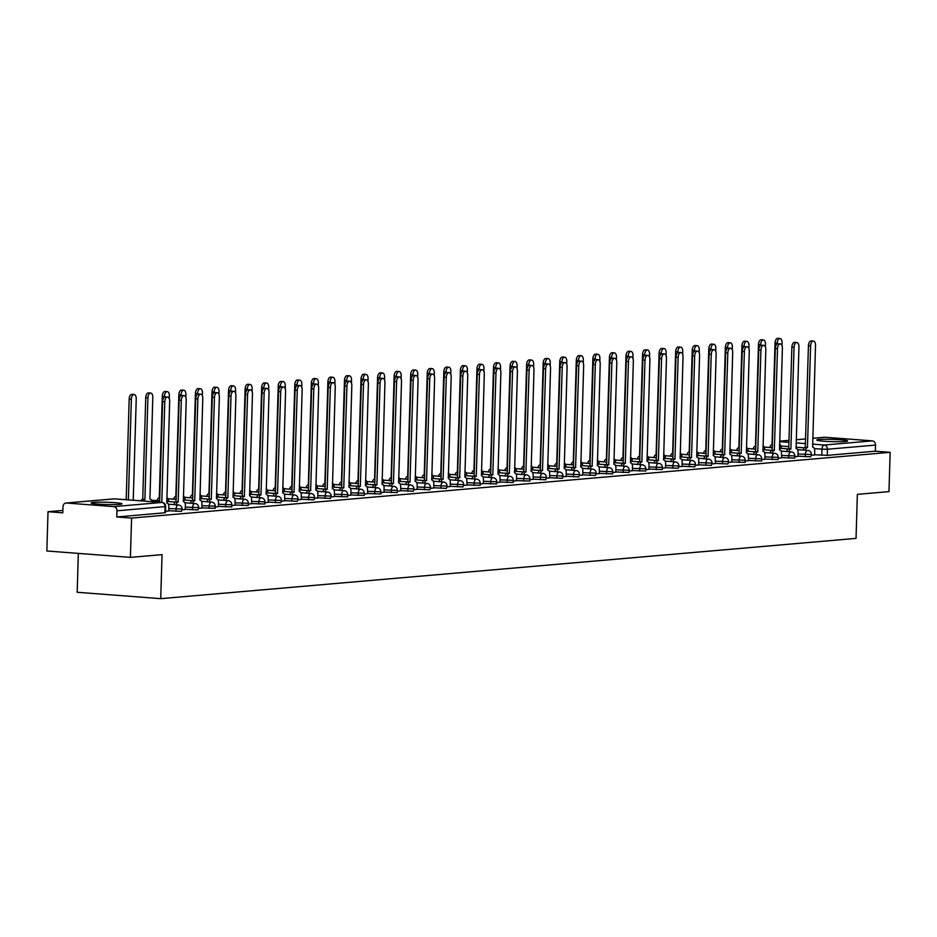 <?xml version="1.0" encoding="UTF-8"?>
<svg xmlns="http://www.w3.org/2000/svg" width="937" height="937" viewBox="0 0 937 937"><rect width="100%" height="100%" fill="white"/><g stroke="black" fill="none" stroke-linecap="round" stroke-linejoin="round"><path stroke-width="1.41" d="M797.973 456.167L810.716 456.799L811.395 454.492L798.031 454M781.411 457.607L794.775 458.099L794.834 455.921L781.481 455.429M764.85 459.036L778.214 459.528L778.272 457.361L764.92 456.869M748.288 460.477L761.652 460.969L761.711 458.79L748.358 458.31M731.727 461.918L745.091 462.398L745.149 460.231L731.797 459.739M715.177 463.346L727.908 463.979L728.599 461.672L715.236 461.18M698.615 464.787L711.347 465.408L712.038 463.101L698.674 462.609M682.054 466.216L694.797 466.849L695.477 464.541L682.113 464.049M665.493 467.657L678.236 468.277L678.915 465.97L665.551 465.478M648.931 469.086L662.295 469.578L662.354 467.411L649.001 466.919M632.37 470.526L645.734 471.018L645.792 468.84L632.44 468.359M615.808 471.967L629.172 472.447L629.231 470.28L615.878 469.788M599.247 473.396L612.611 473.888L612.669 471.709L599.317 471.229M582.697 474.836L595.428 475.457L596.119 473.15L582.755 472.658M566.135 476.265L578.867 476.898L579.558 474.59L566.194 474.099M549.574 477.706L562.317 478.327L562.996 476.019L549.632 475.527M533.012 479.135L545.756 479.767L546.435 477.46L533.071 476.968M516.451 480.576L529.815 481.068L529.873 478.889L516.521 478.409M499.889 482.016L513.253 482.496L513.312 480.33L499.96 479.838M483.328 483.445L496.692 483.937L496.751 481.759L483.398 481.278M466.767 484.886L480.131 485.366L480.189 483.199L466.837 482.707M450.217 486.315L462.948 486.947L463.639 484.64L450.275 484.148M433.655 487.755L446.387 488.376L447.078 486.069L433.714 485.577M417.094 489.184L429.837 489.817L430.516 487.509L417.152 487.017M400.532 490.625L413.276 491.246L413.955 488.938L400.591 488.458M383.971 492.066L397.335 492.546L397.393 490.379L384.041 489.887M367.409 493.494L380.773 493.986L380.832 491.808L367.48 491.328M350.848 494.935L364.212 495.415L364.27 493.249L350.918 492.757M334.286 496.364L347.65 496.856L347.709 494.689L334.357 494.197M317.737 497.805L330.468 498.425L331.159 496.118L317.795 495.626M301.175 499.234L313.907 499.866L314.598 497.559L301.234 497.067M284.614 500.674L297.357 501.295L298.036 498.988L284.672 498.496M268.052 502.103L280.795 502.736L281.475 500.428L268.111 499.936M251.491 503.544L264.855 504.036L264.913 501.857L251.561 501.377M234.929 504.984L248.293 505.465L248.352 503.298L235 502.806M218.368 506.413L231.732 506.905L231.79 504.738L218.438 504.247M201.806 507.854L215.17 508.346L215.229 506.167L201.877 505.675M185.257 509.283L197.988 509.915L198.679 507.608L185.315 507.116M168.695 510.724L181.427 511.344L182.118 509.037L168.754 508.545M93.513 502.396A15.449 1.136 1.7 0 0 91.1 502.935A15.449 1.136 1.7 0 0 102.215 504.364A15.449 1.136 1.7 0 0 119.585 504.387A15.449 1.136 1.7 0 0 121.986 503.848A15.449 1.136 1.7 0 0 110.871 502.431A15.449 1.136 1.7 0 0 93.513 502.396M819.184 439.488A15.449 1.136 1.7 0 0 816.771 440.027A15.449 1.136 1.7 0 0 827.886 441.456A15.449 1.136 1.7 0 0 845.256 441.479A15.449 1.136 1.7 0 0 847.657 440.952A15.449 1.136 1.7 0 0 836.542 439.523A15.449 1.136 1.7 0 0 819.184 439.488M62.873 510.407L48.021 511.696L62.802 512.832L62.99 506.706A3.959 3.338 -95 0 1 65.988 503.017A3.959 3.338 -95 0 1 66.445 503.017L113.74 506.624L161.832 502.455L114.537 498.847L66.445 503.017M78.333 553.392L77.174 592.278L160.731 598.661L162.042 554.634L130.407 557.374L131.578 518.079L890.15 452.325L888.979 491.62L857.355 494.361L856.043 538.388L160.731 598.661M130.407 557.374L46.85 550.991L48.021 511.696M824.115 437.333A3.959 3.338 85 0 1 824.56 437.263A3.959 3.338 85 0 1 825.017 437.251L872.312 440.87A3.959 3.338 85 0 1 875.545 445.075L875.357 451.189L827.277 455.359L814.534 454.738M875.357 451.189L890.15 452.325M116.785 516.955L164.877 512.785L165.486 512.644L165.673 506.53L116.961 510.829L116.785 516.955L131.578 518.079M116.961 510.829A3.959 3.338 -95 0 0 113.74 506.624M165.533 511.251L168.906 510.958L168.812 506.812A3.959 2.108 94.4 0 0 166.985 503.04A3.959 2.108 94.4 0 0 166.798 503.04L169.656 401.376A4.556 2.424 94.4 0 0 167.571 397.042A4.556 2.424 94.4 0 0 164.783 401.797L161.785 502.443A3.959 3.338 85 0 1 165.053 506.659L164.877 512.785M182.094 509.822L185.245 509.505M198.656 508.381L202.029 508.088L201.923 503.942A3.959 2.108 94.4 0 0 200.108 500.171A3.959 2.108 94.4 0 0 199.921 500.171L202.779 398.506A4.556 2.424 94.4 0 0 200.682 394.172A4.556 2.424 94.4 0 0 197.894 398.928L194.72 500.627A3.959 2.108 94.4 0 0 192.659 503.356M215.205 506.952L218.368 506.636M231.767 505.512L235.14 505.219L235.046 501.072A3.959 2.108 94.4 0 0 233.231 497.301A3.959 2.108 94.4 0 0 233.044 497.301L235.901 395.637A4.556 2.424 94.4 0 0 233.805 391.303A4.556 2.424 94.4 0 0 231.017 396.058L227.843 497.758A3.959 2.108 94.4 0 0 225.782 500.487M248.328 504.083L251.491 503.766M264.89 502.642L268.263 502.349L268.169 498.191A3.959 2.108 94.4 0 0 266.342 494.431A3.959 2.108 94.4 0 0 266.167 494.431L269.024 392.767A4.556 2.424 94.4 0 0 266.928 388.433A4.556 2.424 94.4 0 0 264.14 393.189L260.966 494.877A3.959 2.108 94.4 0 0 258.893 497.617M281.451 501.213L284.602 500.897M298.013 499.772L301.386 499.48L301.292 495.322A3.959 2.108 94.4 0 0 299.465 491.562A3.959 2.108 94.4 0 0 299.278 491.562L302.136 389.886A4.556 2.424 94.4 0 0 300.051 385.564A4.556 2.424 94.4 0 0 297.263 390.319L294.077 492.007A3.959 2.108 94.4 0 0 292.016 494.748M314.574 498.332L317.725 498.027M331.136 496.903L334.509 496.61L334.404 492.452A3.959 2.108 94.4 0 0 332.588 488.692A3.959 2.108 94.4 0 0 332.401 488.692L335.259 387.016A4.556 2.424 94.4 0 0 333.162 382.694A4.556 2.424 94.4 0 0 330.374 387.438L327.2 489.137A3.959 2.108 94.4 0 0 325.139 491.866M347.686 495.462L350.848 495.158M364.247 494.033L367.62 493.74L367.527 489.582A3.959 2.108 94.4 0 0 365.711 485.811A3.959 2.108 94.4 0 0 365.524 485.823L368.382 384.147A4.556 2.424 94.4 0 0 366.285 379.813A4.556 2.424 94.4 0 0 363.497 384.568L360.323 486.268A3.959 2.108 94.4 0 0 358.262 488.997M380.809 492.593L383.971 492.288M397.37 491.164L400.743 490.871L400.649 486.713A3.959 2.108 94.4 0 0 398.822 482.942A3.959 2.108 94.4 0 0 398.647 482.942L401.505 381.277A4.556 2.424 94.4 0 0 399.408 376.943A4.556 2.424 94.4 0 0 396.62 381.699L393.446 483.398A3.959 2.108 94.4 0 0 391.373 486.127M413.931 489.723L417.082 489.419M430.493 488.282L433.866 487.99L433.772 483.843A3.959 2.108 94.4 0 0 431.945 480.072A3.959 2.108 94.4 0 0 431.758 480.072L434.616 378.407A4.556 2.424 94.4 0 0 432.531 374.074A4.556 2.424 94.4 0 0 429.743 378.829L426.558 480.529A3.959 2.108 94.4 0 0 424.496 483.258M447.054 486.853L450.205 486.537M463.616 485.413L466.989 485.12L466.884 480.974A3.959 2.108 94.4 0 0 465.068 477.202A3.959 2.108 94.4 0 0 464.881 477.202L467.739 375.538A4.556 2.424 94.4 0 0 465.642 371.204A4.556 2.424 94.4 0 0 462.855 375.96L459.68 477.659A3.959 2.108 94.4 0 0 457.619 480.388M480.166 483.984L483.328 483.668M496.727 482.543L500.1 482.25L500.007 478.093A3.959 2.108 94.4 0 0 498.191 474.333A3.959 2.108 94.4 0 0 498.004 474.333L500.862 372.668A4.556 2.424 94.4 0 0 498.765 368.335A4.556 2.424 94.4 0 0 495.978 373.09L492.803 474.79A3.959 2.108 94.4 0 0 490.742 477.519M513.289 481.114L516.451 480.798M529.85 479.674L533.223 479.381L533.13 475.223A3.959 2.108 94.4 0 0 531.302 471.463A3.959 2.108 94.4 0 0 531.127 471.463L533.985 369.799A4.556 2.424 94.4 0 0 531.888 365.465A4.556 2.424 94.4 0 0 529.1 370.22L525.915 471.908A3.959 2.108 94.4 0 0 523.853 474.649M546.412 478.233L549.562 477.929M562.973 476.804L566.124 476.488M579.534 475.364L582.685 475.059M596.096 473.935L599.247 473.618M612.646 472.494L615.808 472.189M629.207 471.065L632.37 470.749M645.769 469.624L648.919 469.32M662.33 468.184L665.481 467.879M678.892 466.755L682.042 466.439M695.453 465.314L698.604 465.01M712.015 463.885L715.388 463.592L715.282 459.435A3.959 2.108 94.4 0 0 713.467 455.675A3.959 2.108 94.4 0 0 713.28 455.675L716.137 353.999A4.556 2.424 94.4 0 0 714.041 349.677A4.556 2.424 94.4 0 0 711.253 354.42L708.079 456.12A3.959 2.108 94.4 0 0 706.018 458.849M728.576 462.445L731.727 462.14M745.126 461.016L748.511 460.723L748.405 456.565A3.959 2.108 94.4 0 0 746.59 452.794A3.959 2.108 94.4 0 0 746.402 452.805L749.26 351.129A4.556 2.424 94.4 0 0 747.164 346.795A4.556 2.424 94.4 0 0 744.376 351.551L741.202 453.25A3.959 2.108 94.4 0 0 739.141 455.979M761.687 459.575L764.85 459.271M778.249 458.134L781.622 457.853L781.528 453.695A3.959 2.108 94.4 0 0 779.701 449.924A3.959 2.108 94.4 0 0 779.525 449.924L782.383 348.259A4.556 2.424 94.4 0 0 780.287 343.926A4.556 2.424 94.4 0 0 777.499 348.681L774.325 450.381A3.959 2.108 94.4 0 0 772.252 453.11M794.81 456.706L797.961 456.401M811.372 455.265L814.745 454.972L814.651 450.826A3.959 2.108 94.4 0 0 812.824 447.054A3.959 2.108 94.4 0 0 812.637 447.054L815.506 345.39A4.556 2.424 94.4 0 0 813.41 341.056A4.556 2.424 94.4 0 0 810.622 345.812L807.436 447.511A3.959 2.108 94.4 0 0 805.375 450.24M159.618 502.279L162.605 401.633A4.556 2.424 -85.6 0 1 165.392 396.878L167.571 397.042M133.23 500.264L136.24 398.822A4.556 2.424 94.4 0 0 134.143 394.489A4.556 2.424 94.4 0 0 131.356 399.244L128.369 499.889M126.19 499.726L129.177 399.08A4.556 2.424 -85.6 0 1 131.965 394.325L134.143 394.489M185.245 509.552L185.374 505.371A3.959 2.108 94.4 0 0 183.547 501.611A3.959 2.108 94.4 0 0 183.359 501.611L186.217 399.935A4.556 2.424 94.4 0 0 184.12 395.613A4.556 2.424 94.4 0 0 181.333 400.368L178.159 502.056A3.959 2.108 94.4 0 0 176.097 504.797M173.919 504.621A3.959 2.108 -85.6 0 1 175.992 501.892L179.166 400.193A4.556 2.424 -85.6 0 1 181.954 395.449L184.12 395.613M178.323 502.045L176.144 501.881M190.48 503.192A3.959 2.108 -85.6 0 1 192.553 500.463L195.728 398.764A4.556 2.424 -85.6 0 1 198.515 394.008L200.682 394.172M194.884 500.616L192.706 500.44M218.368 506.671L218.485 502.501A3.959 2.108 94.4 0 0 216.67 498.742A3.959 2.108 94.4 0 0 216.482 498.742L219.34 397.065A4.556 2.424 94.4 0 0 217.243 392.744A4.556 2.424 94.4 0 0 214.456 397.487L211.282 499.187A3.959 2.108 94.4 0 0 209.22 501.916M207.042 501.752A3.959 2.108 -85.6 0 1 209.103 499.023L212.289 397.323A4.556 2.424 -85.6 0 1 215.077 392.568L217.243 392.744M211.434 499.175L209.267 499.011M140.913 500.85A3.959 2.108 -85.6 0 1 142.565 499.339L144.731 499.503A3.959 2.108 94.4 0 0 143.092 501.014M151.888 501.682A3.959 2.108 94.4 0 0 150.119 499.058A3.959 2.108 94.4 0 0 149.943 499.058L152.801 397.382A4.556 2.424 94.4 0 0 150.705 393.06A4.556 2.424 94.4 0 0 147.917 397.815L144.895 499.491M142.729 499.327L145.739 397.639A4.556 2.424 -85.6 0 1 148.526 392.884L150.705 393.06M157.065 500.639A3.959 2.108 -85.6 0 1 159.126 497.91L159.747 497.922M168.496 501.506L168.508 501.389A3.959 2.108 94.4 0 0 166.809 497.629M169.269 398.752L169.363 395.953A4.556 2.424 94.4 0 0 167.266 391.619A4.556 2.424 94.4 0 0 164.479 396.374L164.455 397.147M159.7 499.468A3.959 2.108 94.4 0 0 159.231 500.803M159.278 497.887L162.3 396.21A4.556 2.424 -85.6 0 1 165.088 391.455L167.266 391.619M175.84 496.458L178.862 394.77A4.556 2.424 -85.6 0 1 181.649 390.015L183.828 390.19A4.556 2.424 94.4 0 0 181.028 394.934L181.017 395.707M185.057 500.077L185.069 499.948A3.959 2.108 94.4 0 0 183.359 496.2M185.831 397.311L185.913 394.512A4.556 2.424 94.4 0 0 183.828 390.19M176.261 498.039A3.959 2.108 94.4 0 0 175.793 499.362M173.626 499.198A3.959 2.108 -85.6 0 1 175.687 496.469M223.603 500.323A3.959 2.108 -85.6 0 1 225.665 497.582L228.851 395.894A4.556 2.424 -85.6 0 1 231.638 391.139L233.805 391.303M227.996 497.734L225.829 497.57M251.479 503.801L251.608 499.632A3.959 2.108 94.4 0 0 249.792 495.86A3.959 2.108 94.4 0 0 249.605 495.872L252.463 394.196A4.556 2.424 94.4 0 0 250.366 389.862A4.556 2.424 94.4 0 0 247.579 394.618L244.405 496.317A3.959 2.108 94.4 0 0 242.332 499.046M240.165 498.882A3.959 2.108 -85.6 0 1 242.226 496.153L245.4 394.454A4.556 2.424 -85.6 0 1 248.188 389.698L250.366 389.862M244.557 496.305L242.39 496.142M190.176 497.77A3.959 2.108 -85.6 0 1 192.249 495.029L192.87 495.052M201.619 498.636L201.619 498.507A3.959 2.108 94.4 0 0 199.921 494.759M202.392 395.882L202.474 393.083A4.556 2.424 94.4 0 0 200.377 388.75A4.556 2.424 94.4 0 0 197.59 393.505L197.566 394.278M192.823 496.598A3.959 2.108 94.4 0 0 192.354 497.934M192.401 495.017L195.423 393.341A4.556 2.424 -85.6 0 1 198.211 388.586L200.377 388.75M208.963 493.588L211.985 391.9A4.556 2.424 -85.6 0 1 214.772 387.145L216.939 387.309A4.556 2.424 94.4 0 0 214.151 392.064L214.128 392.837M218.18 497.207L218.18 497.078A3.959 2.108 94.4 0 0 216.482 493.33M218.953 394.442L219.035 391.643A4.556 2.424 94.4 0 0 216.939 387.309M209.384 495.169A3.959 2.108 94.4 0 0 208.916 496.493M206.737 496.329A3.959 2.108 -85.6 0 1 208.81 493.6M256.726 497.453A3.959 2.108 -85.6 0 1 258.788 494.713L261.962 393.025A4.556 2.424 -85.6 0 1 264.749 388.269L266.928 388.433M261.118 494.865L258.952 494.701M223.299 494.9A3.959 2.108 -85.6 0 1 225.36 492.159L225.993 492.183M234.742 495.767L234.742 495.638A3.959 2.108 94.4 0 0 233.044 491.89M235.515 393.001L235.597 390.214A4.556 2.424 94.4 0 0 233.5 385.88A4.556 2.424 94.4 0 0 230.713 390.635L230.689 391.408M225.946 493.729A3.959 2.108 94.4 0 0 225.477 495.064M225.524 492.148L228.546 390.471A4.556 2.424 -85.6 0 1 231.334 385.716L233.5 385.88M284.602 500.932L284.731 496.762A3.959 2.108 94.4 0 0 282.904 492.991A3.959 2.108 94.4 0 0 282.716 492.991L285.586 391.326A4.556 2.424 94.4 0 0 283.489 386.993A4.556 2.424 94.4 0 0 280.702 391.748L277.516 493.448A3.959 2.108 94.4 0 0 275.455 496.177M273.288 496.013A3.959 2.108 -85.6 0 1 275.349 493.284L278.523 391.584A4.556 2.424 -85.6 0 1 281.311 386.829L283.489 386.993M277.68 493.436L275.501 493.272M242.086 490.719L245.107 389.031A4.556 2.424 -85.6 0 1 247.895 384.275L250.062 384.439A4.556 2.424 94.4 0 0 247.274 389.195L247.251 389.968M251.303 494.338L251.303 494.209A3.959 2.108 94.4 0 0 249.605 490.461M252.076 391.572L252.158 388.773A4.556 2.424 94.4 0 0 250.062 384.439M242.496 492.3A3.959 2.108 94.4 0 0 242.039 493.623M239.86 493.459A3.959 2.108 -85.6 0 1 241.922 490.73M289.849 494.572A3.959 2.108 -85.6 0 1 291.911 491.843L295.085 390.143A4.556 2.424 -85.6 0 1 297.872 385.4L300.051 385.564M294.241 491.995L292.063 491.831M256.422 492.019A3.959 2.108 -85.6 0 1 258.483 489.29L259.104 489.313M267.865 492.897L267.865 492.768A3.959 2.108 94.4 0 0 266.167 489.02M268.638 390.132L268.72 387.332A4.556 2.424 94.4 0 0 266.623 383.01A4.556 2.424 94.4 0 0 263.836 387.766L263.812 388.539M259.057 490.859A3.959 2.108 94.4 0 0 258.589 492.194M258.647 489.278L261.657 387.59A4.556 2.424 -85.6 0 1 264.445 382.846L266.623 383.01M317.725 498.062L317.842 493.893A3.959 2.108 94.4 0 0 316.027 490.121A3.959 2.108 94.4 0 0 315.839 490.121L318.697 388.457A4.556 2.424 94.4 0 0 316.601 384.123A4.556 2.424 94.4 0 0 313.813 388.878L310.639 490.578A3.959 2.108 94.4 0 0 308.578 493.307M306.399 493.143A3.959 2.108 -85.6 0 1 308.472 490.414L311.646 388.714A4.556 2.424 -85.6 0 1 314.434 383.959L316.601 384.123M310.803 490.566L308.624 490.391M275.209 487.837L278.219 386.161A4.556 2.424 -85.6 0 1 281.006 381.406L283.185 381.57A4.556 2.424 94.4 0 0 280.397 386.325L280.374 387.098M284.426 491.457L284.426 491.339A3.959 2.108 94.4 0 0 282.728 487.58M285.199 388.703L285.281 385.903A4.556 2.424 94.4 0 0 283.185 381.57M275.619 489.419A3.959 2.108 94.4 0 0 275.15 490.754M272.983 490.59A3.959 2.108 -85.6 0 1 275.045 487.861M322.96 491.702A3.959 2.108 -85.6 0 1 325.034 488.973L328.208 387.274A4.556 2.424 -85.6 0 1 330.995 382.519L333.162 382.694M327.364 489.126L325.186 488.962M289.545 489.149A3.959 2.108 -85.6 0 1 291.606 486.42L292.227 486.444M300.976 490.028L300.988 489.899A3.959 2.108 94.4 0 0 299.29 486.151M301.749 387.262L301.843 384.463A4.556 2.424 94.4 0 0 299.746 380.141A4.556 2.424 94.4 0 0 296.959 384.884L296.935 385.657M292.18 487.99A3.959 2.108 94.4 0 0 291.712 489.313M291.758 486.408L294.78 384.72A4.556 2.424 -85.6 0 1 297.568 379.965L299.746 380.141M350.848 495.193L350.965 491.023A3.959 2.108 94.4 0 0 349.15 487.252A3.959 2.108 94.4 0 0 348.962 487.252L351.82 385.587A4.556 2.424 94.4 0 0 349.724 381.254A4.556 2.424 94.4 0 0 346.936 386.009L343.762 487.708A3.959 2.108 94.4 0 0 341.7 490.438M339.522 490.274A3.959 2.108 -85.6 0 1 341.583 487.533L344.769 385.845A4.556 2.424 -85.6 0 1 347.557 381.09L349.724 381.254M343.914 487.685L341.747 487.521M308.32 484.968L311.342 383.292A4.556 2.424 -85.6 0 1 314.129 378.536L316.308 378.7A4.556 2.424 94.4 0 0 313.508 383.456L313.497 384.229M317.538 488.587L317.549 488.47A3.959 2.108 94.4 0 0 315.839 484.71M318.311 385.833L318.393 383.034A4.556 2.424 94.4 0 0 316.308 378.7M308.741 486.549A3.959 2.108 94.4 0 0 308.273 487.884M306.106 487.72A3.959 2.108 -85.6 0 1 308.168 484.979M356.083 488.833A3.959 2.108 -85.6 0 1 358.145 486.104L361.331 384.404A4.556 2.424 -85.6 0 1 364.118 379.649L366.285 379.813M360.476 486.256L358.309 486.092M322.656 486.28A3.959 2.108 -85.6 0 1 324.729 483.551L325.35 483.574M334.099 487.158L334.099 487.029A3.959 2.108 94.4 0 0 332.401 483.281M334.872 384.393L334.954 381.593A4.556 2.424 94.4 0 0 332.858 377.26A4.556 2.424 94.4 0 0 330.07 382.015L330.047 382.788M325.303 485.12A3.959 2.108 94.4 0 0 324.834 486.444M324.881 483.539L327.903 381.851A4.556 2.424 -85.6 0 1 330.691 377.096L332.858 377.26M383.959 492.323L384.088 488.142A3.959 2.108 94.4 0 0 382.261 484.382A3.959 2.108 94.4 0 0 382.085 484.382L384.943 382.718A4.556 2.424 94.4 0 0 382.846 378.384A4.556 2.424 94.4 0 0 380.059 383.139L376.885 484.827A3.959 2.108 94.4 0 0 374.812 487.568M372.645 487.404A3.959 2.108 -85.6 0 1 374.706 484.663L377.88 382.975A4.556 2.424 -85.6 0 1 380.668 378.22L382.846 378.384M377.037 484.816L374.87 484.652M341.443 482.098L344.465 380.422A4.556 2.424 -85.6 0 1 347.252 375.667L349.419 375.831A4.556 2.424 94.4 0 0 346.631 380.586L346.608 381.359M350.661 485.717L350.661 485.589A3.959 2.108 94.4 0 0 348.962 481.841M351.434 382.952L351.516 380.164A4.556 2.424 94.4 0 0 349.419 375.831M341.864 483.679A3.959 2.108 94.4 0 0 341.396 485.015M339.217 484.851A3.959 2.108 -85.6 0 1 341.279 482.11M389.206 485.963A3.959 2.108 -85.6 0 1 391.268 483.234L394.442 381.535A4.556 2.424 -85.6 0 1 397.229 376.779L399.408 376.943M393.599 483.387L391.432 483.223M355.779 483.41A3.959 2.108 -85.6 0 1 357.84 480.681L358.473 480.704M367.222 484.288L367.222 484.16A3.959 2.108 94.4 0 0 365.524 480.412M367.995 381.523L368.077 378.724A4.556 2.424 94.4 0 0 365.98 374.39A4.556 2.424 94.4 0 0 363.193 379.145L363.169 379.918M358.426 482.25A3.959 2.108 94.4 0 0 357.957 483.574M358.004 480.669L361.026 378.981A4.556 2.424 -85.6 0 1 363.814 374.226L365.98 374.39M417.082 489.454L417.211 485.272A3.959 2.108 94.4 0 0 415.384 481.513A3.959 2.108 94.4 0 0 415.196 481.513L418.066 379.836A4.556 2.424 94.4 0 0 415.969 375.514A4.556 2.424 94.4 0 0 413.182 380.27L409.996 481.958A3.959 2.108 94.4 0 0 407.935 484.698M405.768 484.523A3.959 2.108 -85.6 0 1 407.829 481.794L411.003 380.094A4.556 2.424 -85.6 0 1 413.791 375.35L415.969 375.514M410.16 481.946L407.982 481.782M374.566 479.229L377.576 377.541A4.556 2.424 -85.6 0 1 380.375 372.797L382.542 372.961A4.556 2.424 94.4 0 0 379.754 377.716L379.731 378.489M383.783 482.848L383.783 482.719A3.959 2.108 94.4 0 0 382.085 478.971M384.557 380.082L384.638 377.283A4.556 2.424 94.4 0 0 382.542 372.961M374.976 480.81A3.959 2.108 94.4 0 0 374.519 482.145M372.34 481.969A3.959 2.108 -85.6 0 1 374.402 479.24M422.329 483.094A3.959 2.108 -85.6 0 1 424.391 480.365L427.565 378.665A4.556 2.424 -85.6 0 1 430.352 373.91L432.531 374.074M426.722 480.517L424.543 480.341M388.902 480.54A3.959 2.108 -85.6 0 1 390.963 477.811L391.584 477.823M400.345 481.407L400.345 481.29A3.959 2.108 94.4 0 0 398.647 477.542M401.118 378.653L401.2 375.854A4.556 2.424 94.4 0 0 399.103 371.52A4.556 2.424 94.4 0 0 396.316 376.276L396.292 377.049M391.537 479.369A3.959 2.108 94.4 0 0 391.069 480.704M391.127 477.788L394.137 376.112A4.556 2.424 -85.6 0 1 396.925 371.357L399.103 371.52M450.205 486.572L450.322 482.403A3.959 2.108 94.4 0 0 448.507 478.643A3.959 2.108 94.4 0 0 448.319 478.643L451.177 376.967A4.556 2.424 94.4 0 0 449.081 372.645A4.556 2.424 94.4 0 0 446.293 377.388L443.119 479.088A3.959 2.108 94.4 0 0 441.058 481.829M438.879 481.653A3.959 2.108 -85.6 0 1 440.952 478.924L444.126 377.224A4.556 2.424 -85.6 0 1 446.914 372.469L449.081 372.645M443.283 479.076L441.104 478.912M407.689 476.359L410.699 374.671A4.556 2.424 -85.6 0 1 413.486 369.916L415.665 370.092A4.556 2.424 94.4 0 0 412.877 374.835L412.854 375.608M416.906 479.978L416.906 479.849A3.959 2.108 94.4 0 0 415.208 476.101M417.679 377.213L417.761 374.413A4.556 2.424 94.4 0 0 415.665 370.092M408.099 477.94A3.959 2.108 94.4 0 0 407.63 479.264M405.463 479.1A3.959 2.108 -85.6 0 1 407.525 476.371M455.441 480.224A3.959 2.108 -85.6 0 1 457.514 477.483L460.688 375.796A4.556 2.424 -85.6 0 1 463.475 371.04L465.642 371.204M459.844 477.636L457.666 477.472M422.025 477.671A3.959 2.108 -85.6 0 1 424.086 474.93L424.707 474.954M433.456 478.538L433.468 478.42A3.959 2.108 94.4 0 0 431.77 474.661M434.229 375.784L434.323 372.985A4.556 2.424 94.4 0 0 432.226 368.651A4.556 2.424 94.4 0 0 429.439 373.406L429.415 374.179M424.66 476.5A3.959 2.108 94.4 0 0 424.192 477.835M424.238 474.918L427.26 373.242A4.556 2.424 -85.6 0 1 430.048 368.487L432.226 368.651M483.328 483.703L483.445 479.533A3.959 2.108 94.4 0 0 481.63 475.773A3.959 2.108 94.4 0 0 481.442 475.773L484.3 374.097A4.556 2.424 94.4 0 0 482.204 369.764A4.556 2.424 94.4 0 0 479.416 374.519L476.242 476.219A3.959 2.108 94.4 0 0 474.181 478.948M472.002 478.784A3.959 2.108 -85.6 0 1 474.063 476.055L477.249 374.355A4.556 2.424 -85.6 0 1 480.037 369.6L482.204 369.764M476.394 476.207L474.227 476.043M440.8 473.49L443.822 371.802A4.556 2.424 -85.6 0 1 446.609 367.046L448.788 367.21A4.556 2.424 94.4 0 0 445.989 371.966L445.977 372.739M450.018 477.109L450.029 476.98A3.959 2.108 94.4 0 0 448.319 473.232M450.791 374.343L450.873 371.544A4.556 2.424 94.4 0 0 448.788 367.21M441.222 475.071A3.959 2.108 94.4 0 0 440.753 476.394M438.586 476.23A3.959 2.108 -85.6 0 1 440.648 473.501M488.564 477.355A3.959 2.108 -85.6 0 1 490.625 474.614L493.811 372.926A4.556 2.424 -85.6 0 1 496.598 368.171L498.765 368.335M492.956 474.766L490.789 474.602M455.136 474.801A3.959 2.108 -85.6 0 1 457.209 472.061L457.83 472.084M466.579 475.668L466.579 475.539A3.959 2.108 94.4 0 0 464.881 471.791M467.352 372.903L467.434 370.115A4.556 2.424 94.4 0 0 465.338 365.781A4.556 2.424 94.4 0 0 462.55 370.537L462.527 371.31M457.783 473.63A3.959 2.108 94.4 0 0 457.315 474.965M457.361 472.049L460.383 370.373A4.556 2.424 -85.6 0 1 463.171 365.617L465.338 365.781M516.439 480.833L516.568 476.664A3.959 2.108 94.4 0 0 514.741 472.892A3.959 2.108 94.4 0 0 514.565 472.892L517.423 371.228A4.556 2.424 94.4 0 0 515.327 366.894A4.556 2.424 94.4 0 0 512.539 371.649L509.365 473.349A3.959 2.108 94.4 0 0 507.292 476.078M505.125 475.914A3.959 2.108 -85.6 0 1 507.186 473.185L510.36 371.485A4.556 2.424 -85.6 0 1 513.148 366.73L515.327 366.894M509.517 473.337L507.35 473.173M473.923 470.62L476.945 368.932A4.556 2.424 -85.6 0 1 479.732 364.177L481.899 364.341A4.556 2.424 94.4 0 0 479.112 369.096L479.088 369.869M483.141 474.239L483.141 474.11A3.959 2.108 94.4 0 0 481.442 470.362M483.914 371.474L483.996 368.674A4.556 2.424 94.4 0 0 481.899 364.341M474.345 472.201A3.959 2.108 94.4 0 0 473.876 473.525M471.698 473.361A3.959 2.108 -85.6 0 1 473.759 470.632M521.686 474.473A3.959 2.108 -85.6 0 1 523.748 471.744L526.922 370.045A4.556 2.424 -85.6 0 1 529.71 365.301L531.888 365.465M526.079 471.897L523.912 471.733M488.259 471.92A3.959 2.108 -85.6 0 1 490.32 469.191L490.953 469.214M499.702 472.798L499.702 472.67A3.959 2.108 94.4 0 0 498.004 468.922M500.475 370.033L500.557 367.234A4.556 2.424 94.4 0 0 498.461 362.912A4.556 2.424 94.4 0 0 495.673 367.667L495.65 368.44M490.906 470.761A3.959 2.108 94.4 0 0 490.438 472.096M490.484 469.179L493.506 367.491A4.556 2.424 -85.6 0 1 496.294 362.748L498.461 362.912M549.562 477.964L549.691 473.794A3.959 2.108 94.4 0 0 547.864 470.023A3.959 2.108 94.4 0 0 547.677 470.023L550.546 368.358A4.556 2.424 94.4 0 0 548.45 364.024A4.556 2.424 94.4 0 0 545.662 368.78L542.476 470.479A3.959 2.108 94.4 0 0 540.415 473.208M538.248 473.044A3.959 2.108 -85.6 0 1 540.309 470.315L543.483 368.616A4.556 2.424 -85.6 0 1 546.271 363.861L548.45 364.024M542.64 470.468L540.462 470.292M507.046 467.739L510.056 366.062A4.556 2.424 -85.6 0 1 512.855 361.307L515.022 361.471A4.556 2.424 94.4 0 0 512.234 366.226L512.211 366.999M516.264 471.37L516.264 471.241A3.959 2.108 94.4 0 0 514.565 467.493M517.037 368.604L517.119 365.805A4.556 2.424 94.4 0 0 515.022 361.471M507.456 469.32A3.959 2.108 94.4 0 0 506.999 470.655M504.82 470.491A3.959 2.108 -85.6 0 1 506.882 467.762M566.124 476.535L566.253 472.353A3.959 2.108 94.4 0 0 564.425 468.594A3.959 2.108 94.4 0 0 564.238 468.594L567.096 366.917A4.556 2.424 94.4 0 0 565.011 362.596A4.556 2.424 94.4 0 0 562.223 367.351L559.038 469.039A3.959 2.108 94.4 0 0 556.976 471.779M554.809 471.604A3.959 2.108 -85.6 0 1 556.871 468.875L560.045 367.175A4.556 2.424 -85.6 0 1 562.832 362.42L565.011 362.596M559.202 469.027L557.023 468.863M521.382 469.05A3.959 2.108 -85.6 0 1 523.443 466.321L524.064 466.345M532.825 469.929L532.825 469.8A3.959 2.108 94.4 0 0 531.127 466.052M533.598 367.163L533.68 364.364A4.556 2.424 94.4 0 0 531.584 360.042A4.556 2.424 94.4 0 0 528.796 364.786L528.773 365.559M524.017 467.891A3.959 2.108 94.4 0 0 523.549 469.226M523.607 466.31L526.617 364.622A4.556 2.424 -85.6 0 1 529.405 359.867L531.584 360.042M582.685 475.094L582.802 470.924A3.959 2.108 94.4 0 0 580.987 467.153A3.959 2.108 94.4 0 0 580.799 467.153L583.657 365.489A4.556 2.424 94.4 0 0 581.561 361.155A4.556 2.424 94.4 0 0 578.773 365.91L575.599 467.61A3.959 2.108 94.4 0 0 573.538 470.339M571.359 470.175A3.959 2.108 -85.6 0 1 573.432 467.446L576.606 365.746A4.556 2.424 -85.6 0 1 579.394 360.991L581.561 361.155M575.763 467.598L573.585 467.422M540.169 464.869L543.179 363.193A4.556 2.424 -85.6 0 1 545.966 358.438L548.145 358.602A4.556 2.424 94.4 0 0 545.357 363.357L545.334 364.13M549.387 468.488L549.387 468.371A3.959 2.108 94.4 0 0 547.688 464.611M550.16 365.735L550.242 362.935A4.556 2.424 94.4 0 0 548.145 358.602M540.579 466.45A3.959 2.108 94.4 0 0 540.11 467.786M537.943 467.622A3.959 2.108 -85.6 0 1 540.005 464.881M599.247 473.653L599.364 469.484A3.959 2.108 94.4 0 0 597.548 465.724A3.959 2.108 94.4 0 0 597.361 465.724L600.219 364.048A4.556 2.424 94.4 0 0 598.122 359.726A4.556 2.424 94.4 0 0 595.335 364.47L592.161 466.169A3.959 2.108 94.4 0 0 590.099 468.898M587.921 468.734A3.959 2.108 -85.6 0 1 589.994 466.005L593.168 364.306A4.556 2.424 -85.6 0 1 595.955 359.55L598.122 359.726M592.325 466.157L590.146 465.994M554.505 466.181A3.959 2.108 -85.6 0 1 556.566 463.452L557.187 463.475M565.936 467.059L565.948 466.931A3.959 2.108 94.4 0 0 564.238 463.183M566.709 364.294L566.803 361.495A4.556 2.424 94.4 0 0 564.706 357.161A4.556 2.424 94.4 0 0 561.919 361.916L561.895 362.689M557.14 465.021A3.959 2.108 94.4 0 0 556.672 466.345M556.719 463.44L559.74 361.752A4.556 2.424 -85.6 0 1 562.528 356.997L564.706 357.161M615.808 472.225L615.925 468.043A3.959 2.108 94.4 0 0 614.11 464.283A3.959 2.108 94.4 0 0 613.922 464.283L616.78 362.619A4.556 2.424 94.4 0 0 614.684 358.285A4.556 2.424 94.4 0 0 611.896 363.041L608.722 464.74A3.959 2.108 94.4 0 0 606.661 467.469M604.482 467.305A3.959 2.108 -85.6 0 1 606.544 464.565L609.729 362.877A4.556 2.424 -85.6 0 1 612.517 358.121L614.684 358.285M608.874 464.717L606.707 464.553M573.28 462L576.302 360.323A4.556 2.424 -85.6 0 1 579.089 355.568L581.268 355.732A4.556 2.424 94.4 0 0 578.469 360.487L578.457 361.26M582.498 465.619L582.509 465.49A3.959 2.108 94.4 0 0 580.799 461.742M583.271 362.865L583.353 360.066A4.556 2.424 94.4 0 0 581.268 355.732M573.702 463.581A3.959 2.108 94.4 0 0 573.233 464.916M571.066 464.752A3.959 2.108 -85.6 0 1 573.128 462.011M632.37 470.784L632.487 466.614A3.959 2.108 94.4 0 0 630.671 462.843A3.959 2.108 94.4 0 0 630.484 462.843L633.342 361.178A4.556 2.424 94.4 0 0 631.245 356.845A4.556 2.424 94.4 0 0 628.458 361.6L625.284 463.3A3.959 2.108 94.4 0 0 623.222 466.029M621.044 465.865A3.959 2.108 -85.6 0 1 623.105 463.136L626.291 361.436A4.556 2.424 -85.6 0 1 629.078 356.681L631.245 356.845M625.436 463.288L623.269 463.124M587.616 463.311A3.959 2.108 -85.6 0 1 589.689 460.582L590.31 460.606M599.059 464.19L599.059 464.061A3.959 2.108 94.4 0 0 597.361 460.313M599.832 361.424L599.914 358.625A4.556 2.424 94.4 0 0 597.818 354.291A4.556 2.424 94.4 0 0 595.03 359.047L595.007 359.82M590.263 462.152A3.959 2.108 94.4 0 0 589.795 463.475M589.841 460.571L592.863 358.883A4.556 2.424 -85.6 0 1 595.651 354.127L597.818 354.291M648.919 469.355L649.048 465.174A3.959 2.108 94.4 0 0 647.221 461.414A3.959 2.108 94.4 0 0 647.045 461.414L649.903 359.749A4.556 2.424 94.4 0 0 647.807 355.416A4.556 2.424 94.4 0 0 645.019 360.171L641.845 461.859A3.959 2.108 94.4 0 0 639.772 464.6M637.605 464.436A3.959 2.108 -85.6 0 1 639.666 461.695L642.841 360.007A4.556 2.424 -85.6 0 1 645.628 355.252L647.807 355.416M641.997 461.847L639.83 461.683M606.403 459.13L609.425 357.442A4.556 2.424 -85.6 0 1 612.212 352.699L614.379 352.862A4.556 2.424 94.4 0 0 611.592 357.618L611.568 358.391M615.621 462.749L615.621 462.62A3.959 2.108 94.4 0 0 613.922 458.872M616.394 359.984L616.476 357.196A4.556 2.424 94.4 0 0 614.379 352.862M606.825 460.711A3.959 2.108 94.4 0 0 606.356 462.046M604.178 461.871A3.959 2.108 -85.6 0 1 606.239 459.142M665.481 467.914L665.61 463.745A3.959 2.108 94.4 0 0 663.783 459.973A3.959 2.108 94.4 0 0 663.607 459.973L666.465 358.309A4.556 2.424 94.4 0 0 664.368 353.975A4.556 2.424 94.4 0 0 661.581 358.73L658.395 460.43A3.959 2.108 94.4 0 0 656.333 463.159M654.167 462.995A3.959 2.108 -85.6 0 1 656.228 460.266L659.402 358.566A4.556 2.424 -85.6 0 1 662.19 353.811L664.368 353.975M658.559 460.418L656.392 460.243M620.739 460.442A3.959 2.108 -85.6 0 1 622.8 457.713L623.433 457.724M632.182 461.32L632.182 461.191A3.959 2.108 94.4 0 0 630.484 457.443M632.955 358.555L633.037 355.755A4.556 2.424 94.4 0 0 630.941 351.422A4.556 2.424 94.4 0 0 628.153 356.177L628.13 356.95M623.386 459.282A3.959 2.108 94.4 0 0 622.918 460.606M622.964 457.689L625.986 356.013A4.556 2.424 -85.6 0 1 628.774 351.258L630.941 351.422M682.042 466.485L682.171 462.304A3.959 2.108 94.4 0 0 680.344 458.544A3.959 2.108 94.4 0 0 680.157 458.544L683.026 356.868A4.556 2.424 94.4 0 0 680.93 352.546A4.556 2.424 94.4 0 0 678.142 357.302L674.956 458.989A3.959 2.108 94.4 0 0 672.895 461.73M670.728 461.554A3.959 2.108 -85.6 0 1 672.789 458.825L675.964 357.126A4.556 2.424 -85.6 0 1 678.751 352.371L680.93 352.546M675.12 458.978L672.942 458.814M639.526 456.26L642.536 354.573A4.556 2.424 -85.6 0 1 645.335 349.817L647.502 349.993A4.556 2.424 94.4 0 0 644.715 354.748L644.691 355.521M648.744 459.88L648.744 459.751A3.959 2.108 94.4 0 0 647.045 456.003M649.517 357.114L649.599 354.315A4.556 2.424 94.4 0 0 647.502 349.993M639.936 457.842A3.959 2.108 94.4 0 0 639.479 459.177M637.301 459.001A3.959 2.108 -85.6 0 1 639.362 456.272M698.604 465.045L698.733 460.875A3.959 2.108 94.4 0 0 696.905 457.104A3.959 2.108 94.4 0 0 696.718 457.104L699.576 355.439A4.556 2.424 94.4 0 0 697.491 351.106A4.556 2.424 94.4 0 0 694.692 355.861L691.518 457.561A3.959 2.108 94.4 0 0 689.456 460.29M687.289 460.126A3.959 2.108 -85.6 0 1 689.351 457.397L692.525 355.697A4.556 2.424 -85.6 0 1 695.313 350.942L697.491 351.106M691.682 457.549L689.503 457.373M653.862 457.572A3.959 2.108 -85.6 0 1 655.923 454.843L656.544 454.855M665.305 458.439L665.305 458.322A3.959 2.108 94.4 0 0 663.607 454.562M666.078 355.685L666.16 352.886A4.556 2.424 94.4 0 0 664.064 348.552A4.556 2.424 94.4 0 0 661.276 353.308L661.253 354.081M656.497 456.401A3.959 2.108 94.4 0 0 656.029 457.736M656.087 454.82L659.098 353.144A4.556 2.424 -85.6 0 1 661.885 348.388L664.064 348.552M703.839 458.685A3.959 2.108 -85.6 0 1 705.912 455.956L709.086 354.256A4.556 2.424 -85.6 0 1 711.874 349.501L714.041 349.677M708.243 456.108L706.065 455.944M672.649 453.391L675.659 351.703A4.556 2.424 -85.6 0 1 678.447 346.948L680.625 347.112A4.556 2.424 94.4 0 0 677.838 351.867L677.814 352.64M681.867 457.01L681.867 456.881A3.959 2.108 94.4 0 0 680.168 453.133M682.64 354.245L682.722 351.445A4.556 2.424 94.4 0 0 680.625 347.112M673.059 454.972A3.959 2.108 94.4 0 0 672.59 456.296M670.423 456.132A3.959 2.108 -85.6 0 1 672.485 453.403M731.727 462.175L731.844 458.006A3.959 2.108 94.4 0 0 730.028 454.234A3.959 2.108 94.4 0 0 729.841 454.234L732.699 352.57A4.556 2.424 94.4 0 0 730.602 348.236A4.556 2.424 94.4 0 0 727.815 352.991L724.641 454.691A3.959 2.108 94.4 0 0 722.579 457.42M720.401 457.256A3.959 2.108 -85.6 0 1 722.462 454.515L725.648 352.827A4.556 2.424 -85.6 0 1 728.436 348.072L730.602 348.236M724.805 454.668L722.626 454.504M689.199 451.95L692.22 350.274A4.556 2.424 -85.6 0 1 695.008 345.519L697.187 345.683A4.556 2.424 94.4 0 0 694.399 350.438L694.376 351.211M698.416 455.569L698.428 455.441A3.959 2.108 94.4 0 0 696.718 451.693M699.189 352.816L699.283 350.016A4.556 2.424 94.4 0 0 697.187 345.683M689.62 453.531A3.959 2.108 94.4 0 0 689.152 454.867M686.985 454.703A3.959 2.108 -85.6 0 1 689.046 451.962M736.962 455.815A3.959 2.108 -85.6 0 1 739.024 453.086L742.209 351.387A4.556 2.424 -85.6 0 1 744.997 346.631L747.164 346.795M741.354 453.239L739.188 453.075M705.76 450.521L708.782 348.833A4.556 2.424 -85.6 0 1 711.57 344.078L713.748 344.242A4.556 2.424 94.4 0 0 710.949 348.997L710.937 349.77M714.978 454.14L714.99 454.012A3.959 2.108 94.4 0 0 713.28 450.264M715.751 351.375L715.833 348.576A4.556 2.424 94.4 0 0 713.748 344.242M706.182 452.102A3.959 2.108 94.4 0 0 705.713 453.426M703.546 453.262A3.959 2.108 -85.6 0 1 705.608 450.533M764.85 459.306L764.967 455.124A3.959 2.108 94.4 0 0 763.151 451.365A3.959 2.108 94.4 0 0 762.964 451.365L765.822 349.7A4.556 2.424 94.4 0 0 763.725 345.366A4.556 2.424 94.4 0 0 760.938 350.122L757.764 451.81A3.959 2.108 94.4 0 0 755.702 454.55M753.524 454.386A3.959 2.108 -85.6 0 1 755.585 451.646L758.771 349.958A4.556 2.424 -85.6 0 1 761.558 345.203L763.725 345.366M757.916 451.798L755.749 451.634M722.322 449.081L725.343 347.404A4.556 2.424 -85.6 0 1 728.131 342.649L730.298 342.813A4.556 2.424 94.4 0 0 727.51 347.568L727.487 348.341M731.539 452.7L731.539 452.571A3.959 2.108 94.4 0 0 729.841 448.823M732.312 349.934L732.394 347.147A4.556 2.424 94.4 0 0 730.298 342.813M722.743 450.662A3.959 2.108 94.4 0 0 722.275 451.997M720.096 451.833A3.959 2.108 -85.6 0 1 722.169 449.092M770.085 452.946A3.959 2.108 -85.6 0 1 772.147 450.217L775.321 348.517A4.556 2.424 -85.6 0 1 778.108 343.762L780.287 343.926M774.477 450.369L772.311 450.205M738.883 447.64L741.905 345.964A4.556 2.424 -85.6 0 1 744.692 341.209L746.859 341.373A4.556 2.424 94.4 0 0 744.072 346.128L744.048 346.901M748.101 451.271L748.101 451.142A3.959 2.108 94.4 0 0 746.402 447.394M748.874 348.505L748.956 345.706A4.556 2.424 94.4 0 0 746.859 341.373M739.305 449.233A3.959 2.108 94.4 0 0 738.836 450.556M736.658 450.392A3.959 2.108 -85.6 0 1 738.719 447.663M797.961 456.436L798.09 452.255A3.959 2.108 94.4 0 0 796.263 448.495A3.959 2.108 94.4 0 0 796.087 448.495L798.945 346.819A4.556 2.424 94.4 0 0 796.848 342.497A4.556 2.424 94.4 0 0 794.061 347.252L790.875 448.94A3.959 2.108 94.4 0 0 788.813 451.681M786.647 451.505A3.959 2.108 -85.6 0 1 788.708 448.776L791.882 347.077A4.556 2.424 -85.6 0 1 794.67 342.333L796.848 342.497M791.039 448.928L788.872 448.764M755.445 446.211L758.466 344.523A4.556 2.424 -85.6 0 1 761.254 339.768L763.421 339.944A4.556 2.424 94.4 0 0 760.633 344.699L760.61 345.472M764.662 449.83L764.662 449.701A3.959 2.108 94.4 0 0 762.964 445.953M765.435 347.065L765.517 344.266A4.556 2.424 94.4 0 0 763.421 339.944M755.866 447.792A3.959 2.108 94.4 0 0 755.398 449.128M753.219 448.952A3.959 2.108 -85.6 0 1 755.281 446.223M803.208 450.076A3.959 2.108 -85.6 0 1 805.27 447.347L808.444 345.648A4.556 2.424 -85.6 0 1 811.231 340.892L813.41 341.056M807.6 447.499L805.422 447.324M769.781 447.523A3.959 2.108 -85.6 0 1 771.842 444.794L772.463 444.806M781.224 448.39L781.224 448.273A3.959 2.108 94.4 0 0 779.525 444.513M781.997 345.636L782.079 342.837A4.556 2.424 94.4 0 0 779.982 338.503A4.556 2.424 94.4 0 0 777.195 343.258L777.171 344.031M772.416 446.352A3.959 2.108 94.4 0 0 771.959 447.687M772.006 444.77L775.016 343.094A4.556 2.424 -85.6 0 1 777.815 338.339L779.982 338.503M805.246 456.729L805.316 454.55A3.959 2.108 -85.6 0 1 807.553 450.428A3.959 2.108 94.4 0 1 807.741 450.416L797.61 449.643M788.685 458.158L788.755 455.991A3.959 2.108 -85.6 0 1 790.992 451.857A3.959 2.108 94.4 0 1 791.179 451.857L781.048 451.084M772.123 459.598L772.193 457.432A3.959 2.108 -85.6 0 1 774.43 453.297A3.959 2.108 94.4 0 1 774.618 453.297L764.498 452.524M755.562 461.039L755.632 458.861A3.959 2.108 -85.6 0 1 757.869 454.726A3.959 2.108 94.4 0 1 758.056 454.726L747.937 453.953M739.012 462.468L739.07 460.301A3.959 2.108 -85.6 0 1 741.308 456.167A3.959 2.108 94.4 0 1 741.495 456.167L731.375 455.394M722.45 463.909L722.509 461.73A3.959 2.108 -85.6 0 1 724.746 457.596A3.959 2.108 94.4 0 1 724.933 457.596L714.814 456.823M705.889 465.338L705.948 463.171A3.959 2.108 -85.6 0 1 708.196 459.036A3.959 2.108 94.4 0 1 708.372 459.036L698.252 458.263M689.327 466.778L689.386 464.6A3.959 2.108 -85.6 0 1 691.635 460.465A3.959 2.108 94.4 0 1 691.811 460.465L681.691 459.692M672.766 468.207L672.836 466.04A3.959 2.108 -85.6 0 1 675.073 461.906A3.959 2.108 94.4 0 1 675.261 461.906L665.129 461.133M656.205 469.648L656.275 467.469A3.959 2.108 -85.6 0 1 658.512 463.346A3.959 2.108 94.4 0 1 658.699 463.346L648.568 462.562M639.643 471.077L639.713 468.91A3.959 2.108 -85.6 0 1 641.95 464.775A3.959 2.108 94.4 0 1 642.138 464.775L632.018 464.002M623.082 472.517L623.152 470.351A3.959 2.108 -85.6 0 1 625.389 466.216A3.959 2.108 94.4 0 1 625.576 466.216L615.457 465.443M606.532 473.958L606.59 471.779A3.959 2.108 -85.6 0 1 608.827 467.645A3.959 2.108 94.4 0 1 609.015 467.645L598.895 466.872M589.97 475.387L590.029 473.22A3.959 2.108 -85.6 0 1 592.266 469.086A3.959 2.108 94.4 0 1 592.453 469.086L582.334 468.313M573.409 476.828L573.467 474.649A3.959 2.108 -85.6 0 1 575.716 470.515A3.959 2.108 94.4 0 1 575.892 470.515L565.772 469.742M556.847 478.257L556.906 476.09A3.959 2.108 -85.6 0 1 559.155 471.955A3.959 2.108 94.4 0 1 559.342 471.955L549.211 471.182M540.286 479.697L540.356 477.519A3.959 2.108 -85.6 0 1 542.593 473.396A3.959 2.108 94.4 0 1 542.781 473.384L532.649 472.611M523.724 481.126L523.795 478.959A3.959 2.108 -85.6 0 1 526.032 474.825A3.959 2.108 94.4 0 1 526.219 474.825L516.1 474.052M507.163 482.567L507.233 480.4A3.959 2.108 -85.6 0 1 509.47 476.265A3.959 2.108 94.4 0 1 509.658 476.265L499.538 475.492M490.601 484.007L490.672 481.829A3.959 2.108 -85.6 0 1 492.909 477.694A3.959 2.108 94.4 0 1 493.096 477.694L482.977 476.921M474.052 485.436L474.11 483.269A3.959 2.108 -85.6 0 1 476.347 479.135A3.959 2.108 94.4 0 1 476.535 479.135L466.415 478.362M457.49 486.877L457.549 484.698A3.959 2.108 -85.6 0 1 459.798 480.564A3.959 2.108 94.4 0 1 459.973 480.564L449.854 479.791M440.929 488.306L440.987 486.139A3.959 2.108 -85.6 0 1 443.236 482.005A3.959 2.108 94.4 0 1 443.412 482.005L433.292 481.231M424.367 489.746L424.426 487.568A3.959 2.108 -85.6 0 1 426.675 483.445A3.959 2.108 94.4 0 1 426.862 483.433L416.731 482.66M407.806 491.175L407.876 489.009A3.959 2.108 -85.6 0 1 410.113 484.874A3.959 2.108 94.4 0 1 410.301 484.874L400.169 484.101M391.244 492.616L391.315 490.449A3.959 2.108 -85.6 0 1 393.552 486.315A3.959 2.108 94.4 0 1 393.739 486.315L383.62 485.542M374.683 494.057L374.753 491.878A3.959 2.108 -85.6 0 1 376.99 487.744A3.959 2.108 94.4 0 1 377.178 487.744L367.058 486.971M358.121 495.486L358.192 493.319A3.959 2.108 -85.6 0 1 360.429 489.184A3.959 2.108 94.4 0 1 360.616 489.184L350.497 488.411M341.572 496.926L341.63 494.748A3.959 2.108 -85.6 0 1 343.867 490.613A3.959 2.108 94.4 0 1 344.055 490.613L333.935 489.84M325.01 498.355L325.069 496.188A3.959 2.108 -85.6 0 1 327.318 492.054A3.959 2.108 94.4 0 1 327.493 492.054L317.374 491.281M308.449 499.796L308.507 497.617A3.959 2.108 -85.6 0 1 310.756 493.494A3.959 2.108 94.4 0 1 310.932 493.483L300.812 492.71M291.887 501.225L291.946 499.058A3.959 2.108 -85.6 0 1 294.195 494.923A3.959 2.108 94.4 0 1 294.382 494.923L284.251 494.15M275.326 502.665L275.396 500.499A3.959 2.108 -85.6 0 1 277.633 496.364A3.959 2.108 94.4 0 1 277.82 496.364L267.689 495.591M258.764 504.106L258.835 501.927A3.959 2.108 -85.6 0 1 261.072 497.793A3.959 2.108 94.4 0 1 261.259 497.793L251.139 497.02M242.203 505.535L242.273 503.368A3.959 2.108 -85.6 0 1 244.51 499.234A3.959 2.108 94.4 0 1 244.698 499.234L234.578 498.461M225.641 506.976L225.712 504.797A3.959 2.108 -85.6 0 1 227.949 500.663A3.959 2.108 94.4 0 1 228.136 500.663L218.016 499.889M209.092 508.404L209.15 506.238A3.959 2.108 -85.6 0 1 211.387 502.103A3.959 2.108 94.4 0 1 211.575 502.103L201.455 501.33M192.53 509.845L192.589 507.667A3.959 2.108 -85.6 0 1 194.837 503.532A3.959 2.108 94.4 0 1 195.013 503.532L184.894 502.759M175.969 511.274L176.027 509.107A3.959 2.108 -85.6 0 1 178.276 504.973A3.959 2.108 94.4 0 1 178.452 504.973L168.332 504.2M821.808 455.288L821.983 449.174L814.335 448.589M804.333 447.816L795.958 447.183M788.931 446.644L780.908 446.035M779.607 441.632L789.059 442.346M796.087 442.885L805.539 443.611M812.566 444.15L824.232 445.04L872.312 440.87M825.017 437.251L812.742 438.317M805.679 438.938L796.181 439.758L805.679 438.891M789.118 440.367L779.619 441.186M827.277 455.359L827.453 449.245L821.983 449.174A3.959 2.108 94.4 0 1 824.232 445.04A3.959 3.338 85 0 1 827.453 449.245L875.545 445.075M161.832 502.455A3.959 2.108 -85.6 0 1 162.019 502.455A3.959 2.108 -85.6 0 1 162.429 502.572M165.673 506.53A3.959 3.959 0 0 0 162.019 502.455L114.724 498.847A3.959 3.959 0 0 0 114.08 498.847A3.959 3.338 -95 0 1 114.537 498.847A3.959 2.108 -85.6 0 1 114.724 498.847A3.959 2.108 -85.6 0 1 114.9 498.871M65.988 503.017L114.08 498.847A3.959 3.338 -95 0 0 113.623 498.929M164.783 401.797L162.605 401.633M129.177 399.08L131.356 399.244M178.159 502.056L175.992 501.892M181.333 400.368L179.166 400.193M194.72 500.627L192.553 500.463M197.894 398.928L195.728 398.764M211.282 499.187L209.103 499.023M214.456 397.487L212.289 397.323M142.565 499.339L144.731 499.503M145.739 397.639L147.917 397.815M159.126 497.91L159.747 497.957M162.3 396.21L164.479 396.374M178.862 394.77L181.028 394.934M227.843 497.758L225.665 497.582M231.017 396.058L228.851 395.894M244.405 496.317L242.226 496.153M247.579 394.618L245.4 394.454M192.249 495.029L192.87 495.076M195.423 393.341L197.59 393.505M211.985 391.9L214.151 392.064M260.966 494.877L258.788 494.713M264.14 393.189L261.962 393.025M225.36 492.159L225.981 492.206M228.546 390.471L230.713 390.635M277.516 493.448L275.349 493.284M280.702 391.748L278.523 391.584M245.107 389.031L247.274 389.195M294.077 492.007L291.911 491.843M297.263 390.319L295.085 390.143M258.483 489.29L259.104 489.337M261.657 387.59L263.836 387.766M310.639 490.578L308.472 490.414M313.813 388.878L311.646 388.714M278.219 386.161L280.397 386.325M327.2 489.137L325.034 488.973M330.374 387.438L328.208 387.274M291.606 486.42L292.227 486.467M294.78 384.72L296.959 384.884M343.762 487.708L341.583 487.533M346.936 386.009L344.769 385.845M311.342 383.292L313.508 383.456M360.323 486.268L358.145 486.104M363.497 384.568L361.331 384.404M324.729 483.551L325.35 483.597M327.903 381.851L330.07 382.015M376.885 484.827L374.706 484.663M380.059 383.139L377.88 382.975M344.465 380.422L346.631 380.586M393.446 483.398L391.268 483.234M396.62 381.699L394.442 381.535M357.84 480.681L358.461 480.728M361.026 378.981L363.193 379.145M409.996 481.958L407.829 481.794M413.182 380.27L411.003 380.094M377.576 377.541L379.754 377.716M426.558 480.529L424.391 480.365M429.743 378.829L427.565 378.665M390.963 477.811L391.584 477.858M394.137 376.112L396.316 376.276M443.119 479.088L440.952 478.924M446.293 377.388L444.126 377.224M410.699 374.671L412.877 374.835M459.68 477.659L457.514 477.483M462.855 375.96L460.688 375.796M424.086 474.93L424.707 474.989M427.26 373.242L429.439 373.406M476.242 476.219L474.063 476.055M479.416 374.519L477.249 374.355M443.822 371.802L445.989 371.966M492.803 474.79L490.625 474.614M495.978 373.09L493.811 372.926M457.209 472.061L457.83 472.107M460.383 370.373L462.55 370.537M509.365 473.349L507.186 473.185M512.539 371.649L510.36 371.485M476.945 368.932L479.112 369.096M525.915 471.908L523.748 471.744M529.1 370.22L526.922 370.045M490.32 469.191L490.941 469.238M493.506 367.491L495.673 367.667M542.476 470.479L540.309 470.315M545.662 368.78L543.483 368.616M510.056 366.062L512.234 366.226M559.038 469.039L556.871 468.875M562.223 367.351L560.045 367.175M523.443 466.321L524.064 466.368M526.617 364.622L528.796 364.786M575.599 467.61L573.432 467.446M578.773 365.91L576.606 365.746M543.179 363.193L545.357 363.357M592.161 466.169L589.994 466.005M595.335 364.47L593.168 364.306M556.566 463.452L557.187 463.499M559.74 361.752L561.919 361.916M608.722 464.74L606.544 464.565M611.896 363.041L609.729 362.877M576.302 360.323L578.469 360.487M625.284 463.3L623.105 463.136M628.458 361.6L626.291 361.436M589.689 460.582L590.31 460.629M592.863 358.883L595.03 359.047M641.845 461.859L639.666 461.695M645.019 360.171L642.841 360.007M609.425 357.442L611.592 357.618M658.395 460.43L656.228 460.266M661.581 358.73L659.402 358.566M622.8 457.713L623.421 457.76M625.986 356.013L628.153 356.177M674.956 458.989L672.789 458.825M678.142 357.302L675.964 357.126M642.536 354.573L644.715 354.748M691.518 457.561L689.351 457.397M694.692 355.861L692.525 355.697M655.923 454.843L656.544 454.89M659.098 353.144L661.276 353.308M708.079 456.12L705.912 455.956M711.253 354.42L709.086 354.256M675.659 351.703L677.838 351.867M724.641 454.691L722.462 454.515M727.815 352.991L725.648 352.827M692.22 350.274L694.399 350.438M741.202 453.25L739.024 453.086M744.376 351.551L742.209 351.387M708.782 348.833L710.949 348.997M757.764 451.81L755.585 451.646M760.938 350.122L758.771 349.958M725.343 347.404L727.51 347.568M774.325 450.381L772.147 450.217M777.499 348.681L775.321 348.517M741.905 345.964L744.072 346.128M790.875 448.94L788.708 448.776M794.061 347.252L791.882 347.077M758.466 344.523L760.633 344.699M807.436 447.511L805.27 447.347M810.622 345.812L808.444 345.648M771.842 444.794L772.463 444.841M775.016 343.094L777.195 343.258M182.118 509.037A3.959 3.959 0 0 0 178.452 504.973M151.466 500.206L159.665 500.838M166.692 501.377L175.488 502.045M198.679 507.608A3.959 3.959 0 0 0 195.013 503.532M168.028 498.777L176.226 499.398M183.254 499.936L192.05 500.604M215.229 506.167A3.959 3.959 0 0 0 211.575 502.103M184.589 497.336L192.776 497.969M199.815 498.507L208.611 499.175M231.79 504.738A3.959 3.959 0 0 0 228.136 500.663M201.15 495.907L209.338 496.528M216.377 497.067L225.173 497.734M248.352 503.298A3.959 3.959 0 0 0 244.698 499.234M217.712 494.467L225.899 495.087M232.938 495.626L241.734 496.305M264.913 501.857A3.959 3.959 0 0 0 261.259 497.793M234.273 493.026L242.46 493.658M249.488 494.197L258.296 494.865M281.475 500.428A3.959 3.959 0 0 0 277.82 496.364M250.835 491.597L259.022 492.218M266.049 492.757L274.846 493.436M298.036 498.988A3.959 3.959 0 0 0 294.382 494.923M267.385 490.156L275.583 490.789M282.611 491.328L291.407 491.995M314.598 497.559A3.959 3.959 0 0 0 310.932 493.483M283.946 488.727L292.145 489.348M299.172 489.887L307.968 490.555M331.159 496.118A3.959 3.959 0 0 0 327.493 492.054M300.508 487.287L308.706 487.919M315.734 488.458L324.53 489.126M347.709 494.689A3.959 3.959 0 0 0 344.055 490.613M317.069 485.858L325.256 486.479M332.295 487.017L341.091 487.685M364.27 493.249A3.959 3.959 0 0 0 360.616 489.184M333.631 484.417L341.818 485.05M348.857 485.577L357.653 486.256M380.832 491.808A3.959 3.959 0 0 0 377.178 487.744M350.192 482.988L358.379 483.609M365.418 484.148L374.214 484.816M397.393 490.379A3.959 3.959 0 0 0 393.739 486.315M366.754 481.548L374.941 482.168M381.968 482.707L390.776 483.387M413.955 488.938A3.959 3.959 0 0 0 410.301 484.874M383.315 480.107L391.502 480.74M398.53 481.278L407.326 481.946M430.516 487.509A3.959 3.959 0 0 0 426.862 483.433M399.865 478.678L408.063 479.299M415.091 479.838L423.887 480.517M447.078 486.069A3.959 3.959 0 0 0 443.412 482.005M416.426 477.238L424.625 477.87M431.652 478.409L440.449 479.076M463.639 484.64A3.959 3.959 0 0 0 459.973 480.564M432.988 475.809L441.186 476.429M448.214 476.968L457.01 477.636M480.189 483.199A3.959 3.959 0 0 0 476.535 479.135M449.549 474.368L457.736 475M464.775 475.527L473.572 476.207M496.751 481.759A3.959 3.959 0 0 0 493.096 477.694M466.111 472.939L474.298 473.56M481.337 474.099L490.133 474.766M513.312 480.33A3.959 3.959 0 0 0 509.658 476.265M482.672 471.498L490.859 472.119M497.898 472.658L506.694 473.337M529.873 478.889A3.959 3.959 0 0 0 526.219 474.825M499.234 470.058L507.421 470.69M514.448 471.229L523.256 471.897M546.435 477.46A3.959 3.959 0 0 0 542.781 473.384M515.795 468.629L523.982 469.25M531.01 469.788L539.806 470.468M562.996 476.019A3.959 3.959 0 0 0 559.342 471.955M532.345 467.188L540.544 467.821M547.571 468.359L556.367 469.027M579.558 474.59A3.959 3.959 0 0 0 575.892 470.515M548.906 465.759L557.105 466.38M564.133 466.919L572.929 467.586M596.119 473.15A3.959 3.959 0 0 0 592.453 469.086M565.468 464.319L573.667 464.951M580.694 465.478L589.49 466.157M612.669 471.709A3.959 3.959 0 0 0 609.015 467.645M582.029 462.89L590.216 463.51M597.256 464.049L606.052 464.717M629.231 470.28A3.959 3.959 0 0 0 625.576 466.216M598.591 461.449L606.778 462.07M613.817 462.609L622.613 463.288M645.792 468.84A3.959 3.959 0 0 0 642.138 464.775M615.152 460.008L623.339 460.641M630.378 461.18L639.175 461.847M662.354 467.411A3.959 3.959 0 0 0 658.699 463.346M631.714 458.58L639.901 459.2M646.928 459.739L655.736 460.418M678.915 465.97A3.959 3.959 0 0 0 675.261 461.906M648.275 457.139L656.462 457.771M663.49 458.31L672.286 458.978M695.477 464.541A3.959 3.959 0 0 0 691.811 460.465M664.825 455.71L673.024 456.331M680.051 456.869L688.847 457.537M712.038 463.101A3.959 3.959 0 0 0 708.372 459.036M681.386 454.269L689.585 454.902M696.613 455.429L705.409 456.108M728.599 461.672A3.959 3.959 0 0 0 724.933 457.596M697.948 452.84L706.147 453.461M713.174 454L721.97 454.668M745.149 460.231A3.959 3.959 0 0 0 741.495 456.167M714.509 451.4L722.696 452.021M729.736 452.559L738.532 453.239M761.711 458.79A3.959 3.959 0 0 0 758.056 454.726M731.071 449.959L739.258 450.592M746.297 451.13L755.093 451.798M778.272 457.361A3.959 3.959 0 0 0 774.618 453.297M747.632 448.53L755.819 449.151M762.859 449.69L771.655 450.369M794.834 455.921A3.959 3.959 0 0 0 791.179 451.857M764.194 447.09L772.381 447.722M779.408 448.261L788.216 448.928M811.395 454.492A3.959 3.959 0 0 0 807.741 450.416M824.56 437.263L812.742 438.282M789.118 440.331L779.619 441.151"/></g></svg>
